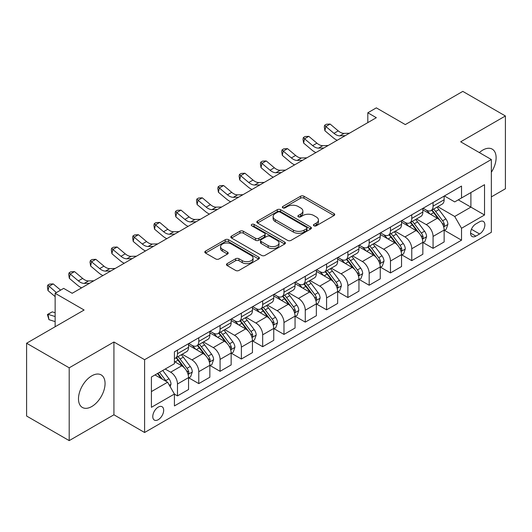 <?xml version="1.0" encoding="UTF-8"?>
<svg xmlns="http://www.w3.org/2000/svg" width="532" height="532" viewBox="0 0 532 532"><rect width="100%" height="100%" fill="white"/><g stroke="black" fill="none" stroke-linecap="round" stroke-linejoin="round"><path stroke-width="0.8" d="M313.927 225.794A1.656 0.958 0 0 0 316.267 225.794L334.043 215.533A2.367 1.363 0 0 0 334.734 214.569A2.367 1.363 0 0 0 334.043 213.605L303.932 196.222A2.367 1.363 0 0 0 300.587 196.222L282.818 206.483A1.656 0.958 0 0 0 282.332 207.154A1.656 0.958 0 0 0 282.818 207.832A1.656 0.958 0 0 0 285.159 207.832L287.46 206.502A7.568 4.369 0 0 1 298.166 206.502L300.673 207.952A7.568 4.369 0 0 1 302.888 211.044A7.568 4.369 0 0 1 300.673 214.13L298.372 215.46A1.656 0.958 0 0 0 297.887 216.138A1.656 0.958 0 0 0 298.372 216.81A1.656 0.958 0 0 0 300.713 216.81L303.014 215.487A7.568 4.369 0 0 1 313.72 215.487L316.227 216.936A7.568 4.369 0 0 1 318.442 220.022A7.568 4.369 0 0 1 316.227 223.114L313.927 224.444A1.656 0.958 0 0 0 313.441 225.116A1.656 0.958 0 0 0 313.927 225.794L313.927 224.444M91.777 406.528A18.793 10.853 120 0 0 104.053 389.963A18.793 10.853 120 0 0 101.173 374.907A18.793 10.853 120 0 0 91.777 375.838A18.793 10.853 120 0 0 79.494 392.397A18.793 10.853 120 0 0 82.38 407.459A18.793 10.853 120 0 0 91.777 406.528M491.342 172.275A18.793 10.853 120 0 0 492.22 149.133A18.793 10.853 120 0 0 482.823 150.064A18.793 10.853 120 0 0 479.365 152.591M158.23 419.708A7.714 4.449 120 0 0 163.264 412.918A7.714 4.449 120 0 0 162.08 406.734A7.714 4.449 120 0 0 158.23 407.12A7.714 4.449 120 0 0 153.189 413.916A7.714 4.449 120 0 0 154.373 420.094A7.714 4.449 120 0 0 158.23 419.708M227.164 263.619A2.367 1.363 0 0 0 226.472 264.584A2.367 1.363 0 0 0 227.164 265.554L235.61 270.429A2.367 1.363 0 0 0 238.961 270.429L258.692 259.031A2.367 1.363 0 0 0 259.383 258.067A2.367 1.363 0 0 0 258.692 257.102L228.587 239.719A2.367 1.363 0 0 0 225.242 239.719L205.505 251.117A2.367 1.363 0 0 0 204.813 252.082A2.367 1.363 0 0 0 205.505 253.046L215.713 258.938A2.367 1.363 0 0 0 219.058 258.938L227.503 254.063A2.367 1.363 0 0 0 228.195 253.092A2.367 1.363 0 0 0 227.503 252.128L222.443 249.209A6.324 3.651 0 0 1 220.587 246.629A6.324 3.651 0 0 1 224.497 243.25A6.324 3.651 0 0 1 231.387 244.042L251.21 255.486A6.324 3.651 0 0 1 253.059 258.067A6.324 3.651 0 0 1 249.156 261.445A6.324 3.651 0 0 1 242.26 260.653L238.961 258.745A2.367 1.363 0 0 0 235.61 258.745L227.164 263.619L227.164 265.554M491.342 196.893L505.4 188.774L505.4 115.976L462.8 91.384L405.298 124.588L376.33 107.863L367.812 112.784L376.33 117.698L72.179 293.298L63.66 288.377L55.142 293.298L55.142 326.748M69.2 367.818L69.2 440.616L113.928 414.794L113.928 341.996L69.2 367.818L26.6 343.226L84.109 310.023L55.142 293.298M113.928 341.996L144.598 359.699L491.342 159.507L491.342 232.304L144.598 432.503L144.598 359.699M505.4 115.976L460.672 141.805L491.342 159.507M287.626 240.398A2.367 1.363 0 0 0 290.971 240.398L310.708 229.006A2.367 1.363 0 0 0 311.4 228.035A2.367 1.363 0 0 0 310.708 227.071L280.603 209.694A2.367 1.363 0 0 0 277.258 209.694L257.521 221.086A2.367 1.363 0 0 0 256.83 222.05A2.367 1.363 0 0 0 257.521 223.014L287.626 240.398M252.414 226.153A1.656 0.958 0 0 1 254.097 226.386L254.097 224.418L284.7 242.087A2.367 1.363 0 0 1 285.391 243.051A2.367 1.363 0 0 1 284.7 244.022L264.963 255.413A2.367 1.363 0 0 1 261.618 255.413L231.513 238.03L231.513 236.102A2.367 1.363 0 0 0 230.822 237.066A2.367 1.363 0 0 0 231.513 238.03M231.513 236.102L239.959 231.227A2.367 1.363 0 0 1 243.304 231.227L255.513 238.276A2.367 1.363 0 0 0 258.858 238.276L264.464 235.038A2.367 1.363 0 0 0 265.155 234.073A2.367 1.363 0 0 0 264.464 233.109L251.756 225.768A1.656 0.958 0 0 1 251.27 225.096A1.656 0.958 0 0 1 252.288 224.211A1.656 0.958 0 0 1 254.097 224.418M69.2 440.616L26.6 416.024L26.6 343.226M479.585 221.784L475.834 223.945A7.468 4.316 120 0 0 470.96 230.529A7.468 4.316 120 0 0 472.103 236.514A7.468 4.316 120 0 0 475.834 236.142L479.585 233.98A7.468 4.316 120 0 0 484.466 227.397A7.468 4.316 120 0 0 483.322 221.412A7.468 4.316 120 0 0 479.585 221.784M444.4 195.956L454.707 201.907L461.523 197.971L461.523 186.067L174.416 351.832L174.416 363.735L151.414 377.015L151.414 407.312L174.416 394.032L174.416 405.936L461.523 240.178L461.523 228.275L454.707 216.471L437.763 206.689M461.523 197.971L484.526 184.69L484.526 214.995L461.523 228.275M113.928 414.794L144.598 432.503M367.812 112.784L367.812 122.619M458.285 199.846L470.893 207.121L470.893 192.564L484.526 184.69M454.707 216.471L470.893 207.121L484.526 214.995M151.414 391.579L167.6 382.229L154.992 374.947M174.416 394.132L177.482 395.901L177.482 383.998A9.636 5.566 -120 0 0 170.666 372.194L165.213 369.048M177.482 395.901L188.554 389.51L188.554 377.607A9.636 5.566 -120 0 0 181.745 365.803L174.416 361.574M188.813 377.853L198.782 383.605L198.782 371.702A9.636 5.566 -120 0 0 191.966 359.898L182.177 354.246M198.782 383.605L209.854 377.215L209.854 365.311A9.636 5.566 -120 0 0 203.038 353.507L188.554 345.142M210.113 365.557L220.082 371.309L220.082 359.406A9.636 5.566 -120 0 0 213.266 347.602L203.477 341.95M220.082 371.309L231.154 364.919L231.154 353.015A9.636 5.566 -120 0 0 224.338 341.205L209.854 332.846M231.413 353.261L241.382 359.014L241.382 347.11A9.636 5.566 -120 0 0 234.565 335.306L224.777 329.654M241.382 359.014L252.454 352.616L252.454 340.713A9.636 5.566 -120 0 0 245.638 328.909L231.154 320.55M252.707 340.959L262.675 346.718L262.675 334.814A9.636 5.566 -120 0 0 255.859 323.01L246.077 317.358M262.675 346.718L273.754 340.32L273.754 328.417A9.636 5.566 -120 0 0 266.938 316.613L252.454 308.254M274.007 328.663L283.975 334.422L283.975 322.518A9.636 5.566 -120 0 0 277.159 310.715L267.377 305.062M283.975 334.422L295.054 328.025L295.054 316.121A9.636 5.566 -120 0 0 288.238 304.317L273.754 295.958M295.307 316.367L305.275 322.126L305.275 310.223A9.636 5.566 -120 0 0 298.459 298.412L288.677 292.766M305.275 322.126L316.354 315.729L316.354 303.825A9.636 5.566 -120 0 0 309.538 292.021L295.054 283.656M316.607 304.071L326.575 309.824L326.575 297.92A9.636 5.566 -120 0 0 319.759 286.116L309.97 280.47M326.575 309.824L337.647 303.433L337.647 291.529A9.636 5.566 -120 0 0 330.831 279.726L316.354 271.36M337.906 291.775L347.875 297.528L347.875 285.624A9.636 5.566 -120 0 0 341.059 273.82L331.27 268.168M347.875 297.528L358.947 291.137L358.947 279.233A9.636 5.566 -120 0 0 352.131 267.43L337.647 259.064M359.206 279.48L369.175 285.232L369.175 273.328A9.636 5.566 -120 0 0 362.358 261.525L352.57 255.872M369.175 285.232L380.247 278.841L380.247 266.938A9.636 5.566 -120 0 0 373.431 255.127L358.947 246.768M380.5 267.184L390.468 272.936L390.468 261.032A9.636 5.566 -120 0 0 383.658 249.229L373.87 243.576M390.468 272.936L401.547 266.539L401.547 254.635A9.636 5.566 -120 0 0 394.731 242.831L380.247 234.472M401.8 254.881L411.768 260.64L411.768 248.737A9.636 5.566 -120 0 0 404.952 236.933L395.17 231.28M411.768 260.64L422.847 254.243L422.847 242.339A9.636 5.566 -120 0 0 416.031 230.536L401.547 222.177M423.1 242.585L433.068 248.344L433.068 236.441A9.636 5.566 -120 0 0 426.252 224.63L416.47 218.985M433.068 248.344L444.147 241.947L444.147 230.043A9.636 5.566 -120 0 0 437.331 218.24L422.847 209.881M423.1 208.251L426.252 210.073A9.636 5.566 -120 0 0 431.073 210.552A9.636 5.566 -120 0 0 433.068 206.137L433.068 202.499M401.8 220.554L404.952 222.369A9.636 5.566 -120 0 0 409.773 222.848A9.636 5.566 -120 0 0 411.768 218.433L411.768 214.795M380.5 232.85L383.658 234.665A9.636 5.566 -120 0 0 388.473 235.144A9.636 5.566 -120 0 0 390.468 230.735L390.468 227.091M359.206 245.146L362.358 246.968A9.636 5.566 -120 0 0 367.173 247.44A9.636 5.566 -120 0 0 369.175 243.031L369.175 239.387M337.906 257.441L341.059 259.264A9.636 5.566 -120 0 0 345.88 259.736A9.636 5.566 -120 0 0 347.875 255.327L347.875 251.689M316.607 269.737L319.759 271.559A9.636 5.566 -120 0 0 324.58 272.038A9.636 5.566 -120 0 0 326.575 267.623L326.575 263.985M295.307 282.033L298.459 283.855A9.636 5.566 -120 0 0 303.28 284.334A9.636 5.566 -120 0 0 305.275 279.918L305.275 276.281M274.007 294.329L277.159 296.151A9.636 5.566 -120 0 0 281.98 296.63A9.636 5.566 -120 0 0 283.975 292.214L283.975 288.577M252.707 306.632L255.859 308.447A9.636 5.566 -120 0 0 260.68 308.926A9.636 5.566 -120 0 0 262.675 304.51L262.675 300.873M231.413 318.927L234.565 320.743A9.636 5.566 -120 0 0 239.38 321.222A9.636 5.566 -120 0 0 241.382 316.813L241.382 313.168M210.113 331.223L213.266 333.045A9.636 5.566 -120 0 0 218.08 333.517A9.636 5.566 -120 0 0 220.082 329.108L220.082 325.464M188.813 343.519L191.966 345.341A9.636 5.566 -120 0 0 196.787 345.813A9.636 5.566 -120 0 0 198.782 341.404L198.782 337.767M444.4 230.29L461.523 240.178M431.073 210.552L442.145 204.155A9.636 5.566 -120 0 0 444.147 199.746L444.147 196.102M409.773 222.848L420.852 216.451A9.636 5.566 -120 0 0 422.847 212.042L422.847 208.404M388.473 235.144L399.552 228.753A9.636 5.566 -120 0 0 401.547 224.338L401.547 220.7M367.173 247.44L378.252 241.049A9.636 5.566 -120 0 0 380.247 236.634L380.247 232.996M345.88 259.736L356.952 253.345A9.636 5.566 -120 0 0 358.947 248.929L358.947 245.292M324.58 272.038L335.652 265.641A9.636 5.566 -120 0 0 337.647 261.225L337.647 257.588M303.28 284.334L314.352 277.937A9.636 5.566 -120 0 0 316.354 273.528L316.354 269.884M281.98 296.63L293.052 290.233A9.636 5.566 -120 0 0 295.054 285.824L295.054 282.179M260.68 308.926L271.759 302.528A9.636 5.566 -120 0 0 273.754 298.12L273.754 294.482M239.38 321.222L250.459 314.831A9.636 5.566 -120 0 0 252.454 310.415L252.454 306.778M218.08 333.517L229.159 327.127A9.636 5.566 -120 0 0 231.154 322.711L231.154 319.074M196.787 345.813L207.859 339.423A9.636 5.566 -120 0 0 209.854 335.007L209.854 331.37M174.416 358.502A9.636 5.566 -120 0 0 175.487 358.116L186.559 351.719A9.636 5.566 -120 0 0 188.554 347.31L188.554 343.665M175.487 358.116A9.636 5.566 -120 0 0 177.482 353.7L177.482 350.063M167.6 382.229L174.416 394.032M314.592 226.027L316.227 225.083A7.568 4.369 0 0 0 318.442 221.99L318.442 220.022M302.888 211.044L302.888 213.013A7.568 4.369 0 0 1 300.673 216.098L299.037 217.049M334.01 215.553L303.932 198.19A2.367 1.363 0 0 0 300.587 198.19L283.483 208.065M310.675 229.019L280.603 211.656A2.367 1.363 0 0 0 277.258 211.656L257.555 223.034M306.525 228.713A1.656 0.958 0 0 0 307.011 228.035A1.656 0.958 0 0 0 306.525 227.363L280.105 212.108A1.656 0.958 0 0 0 277.757 212.108L275.337 213.505A7.568 4.369 0 0 0 273.115 216.597A7.568 4.369 0 0 0 275.337 219.683L293.398 230.117A7.568 4.369 0 0 0 304.105 230.117L306.525 228.713L306.525 230.682A1.656 0.958 0 0 0 307.011 230.004L307.011 228.035M273.115 216.597L273.115 218.566A7.568 4.369 0 0 0 275.337 221.651L275.337 219.683M306.525 230.682L304.105 232.078A7.568 4.369 0 0 1 293.398 232.078L275.337 221.651M231.546 238.05L239.959 233.189L239.959 231.227M265.155 234.073L265.155 236.042A2.367 1.363 0 0 1 264.464 237.006L258.858 240.238A2.367 1.363 0 0 1 255.513 240.238L243.304 233.189A2.367 1.363 0 0 0 239.959 233.189M254.097 226.386L284.667 244.035M268.188 245.591A6.324 3.651 0 0 0 275.077 246.383A6.324 3.651 0 0 0 278.987 243.004A6.324 3.651 0 0 0 277.132 240.424L270.15 236.388A2.367 1.363 0 0 0 266.805 236.388L261.205 239.626A2.367 1.363 0 0 0 260.507 240.59A2.367 1.363 0 0 0 261.205 241.555L268.188 245.591L268.188 247.553A6.324 3.651 0 0 0 275.077 248.344A6.324 3.651 0 0 0 278.987 244.973L278.987 243.004M260.507 240.59L260.507 242.559A2.367 1.363 0 0 0 261.205 243.523L261.205 241.555M268.188 247.553L261.205 243.523M253.059 258.067L253.059 260.035A6.324 3.651 0 0 1 249.156 263.413A6.324 3.651 0 0 1 242.26 262.622L238.961 260.713A2.367 1.363 0 0 0 235.61 260.713L227.197 265.568M220.587 246.629L220.587 248.59A6.324 3.651 0 0 0 222.443 251.177L222.443 249.209M227.47 254.077L222.443 251.177M258.665 259.051L228.587 241.688A2.367 1.363 0 0 0 225.242 241.688L205.538 253.066M444.147 230.436L446.188 229.259L447.891 224.338A6.384 3.684 -120 0 0 445.856 218.898L438.893 209.608A18.434 10.64 -120 0 0 436.878 207.201M429.956 213.984A18.434 10.64 -120 0 0 426.185 210.034M443.562 226.526L444.306 225.728L444.446 224.61A6.384 3.684 -120 0 0 442.617 220.767L435.655 211.477A18.434 10.64 -120 0 0 433.647 209.069M431.931 210.06A15.302 8.831 60 0 1 434.438 212.913L440.33 220.78M431.598 210.246A18.434 10.64 60 0 1 433.613 212.654L438.242 218.838M345.182 135.68L339.815 135.826A12.05 6.956 60 0 1 333.97 133.333L325.843 126.503L324.899 130.752L333.019 137.582A18.075 10.434 -120 0 0 337.208 140.282M349.444 133.219L344.071 133.372A12.05 6.956 60 0 1 338.226 130.872L330.106 124.049L325.843 126.503L324.68 125.226L326.382 124.242L330.106 124.049M324.899 130.752L324.301 126.929L324.68 125.226M422.847 242.732L424.888 241.555L426.591 236.634A6.384 3.684 -120 0 0 424.556 231.201L417.593 221.904A18.434 10.64 -120 0 0 415.585 219.497M408.656 226.28A18.434 10.64 -120 0 0 404.885 222.329M422.262 238.821L423.007 238.023L423.146 236.906A6.384 3.684 -120 0 0 421.317 233.069L414.355 223.773A18.434 10.64 -120 0 0 412.347 221.365M410.631 222.356A15.302 8.831 60 0 1 413.138 225.209L419.03 233.076M410.298 222.542A18.434 10.64 60 0 1 412.313 224.956L416.942 231.134M401.547 255.034L403.589 253.85L405.291 248.929A6.384 3.684 -120 0 0 403.256 243.496L396.293 234.2A18.434 10.64 -120 0 0 394.285 231.792M387.356 238.575A18.434 10.64 -120 0 0 383.585 234.625M400.962 251.117L401.707 250.319L401.846 249.202A6.384 3.684 -120 0 0 400.017 245.365L393.055 236.068A18.434 10.64 -120 0 0 391.047 233.661M389.331 234.652A15.302 8.831 60 0 1 391.845 237.505L397.737 245.372M388.998 234.838A18.434 10.64 60 0 1 391.013 237.252L395.642 243.43M380.247 267.33L382.295 266.146L383.998 261.232A6.384 3.684 -120 0 0 381.956 255.792L374.993 246.496A18.434 10.64 -120 0 0 372.985 244.088M366.063 250.871A18.434 10.64 -120 0 0 362.285 246.921M379.668 263.42L380.407 262.615L380.546 261.498A6.384 3.684 -120 0 0 378.718 257.661L371.755 248.364A18.434 10.64 -120 0 0 369.747 245.957M368.031 246.948A15.302 8.831 60 0 1 370.545 249.801L376.437 257.668M367.705 247.141A18.434 10.64 60 0 1 369.713 249.548L374.342 255.726M323.882 147.976L318.515 148.129A12.05 6.956 60 0 1 312.67 145.628L304.55 138.799L303.599 143.048L311.719 149.878A18.075 10.434 -120 0 0 315.908 152.584M328.144 145.515L322.778 145.668A12.05 6.956 60 0 1 316.926 143.168L308.806 136.345L304.55 138.799L303.38 137.522L305.089 136.538L308.806 136.345M303.599 143.048L303.001 139.224L303.38 137.522M302.588 160.272L297.215 160.425A12.05 6.956 60 0 1 291.37 157.924L283.25 151.101L282.299 155.351L290.425 162.174A18.075 10.434 -120 0 0 294.615 164.88M306.844 157.818L301.478 157.964A12.05 6.956 60 0 1 295.632 155.464L287.506 148.641L283.25 151.101L282.08 149.818L283.789 148.834L287.506 148.641M282.299 155.351L281.707 151.52L282.08 149.818M281.288 172.574L275.915 172.72A12.05 6.956 60 0 1 270.07 170.22L261.95 163.397L261.006 167.647L269.125 174.469A18.075 10.434 -120 0 0 273.315 177.176M285.544 170.114L280.178 170.26A12.05 6.956 60 0 1 274.332 167.76L266.213 160.937L261.95 163.397L260.786 162.12L262.489 161.136L266.213 160.937M261.006 167.647L260.407 163.816L260.786 162.12M358.947 279.626L360.995 278.442L362.698 273.528A6.384 3.684 -120 0 0 360.656 268.088L353.694 258.791A18.434 10.64 -120 0 0 351.685 256.384M344.763 263.167A18.434 10.64 -120 0 0 340.985 259.224M358.368 275.716L359.107 274.911L359.246 273.8A6.384 3.684 -120 0 0 357.424 269.957L350.462 260.66A18.434 10.64 -120 0 0 348.447 258.253M346.731 259.244A15.302 8.831 60 0 1 349.245 262.103L355.137 269.963M346.405 259.436A18.434 10.64 60 0 1 348.413 261.844L353.042 268.022M259.988 184.87L254.615 185.016A12.05 6.956 60 0 1 248.77 182.516L240.65 175.693L239.706 179.942L247.826 186.765A18.075 10.434 -120 0 0 252.015 189.472M264.251 182.41L258.878 182.556A12.05 6.956 60 0 1 253.033 180.062L244.913 173.233L240.65 175.693L239.486 174.416L241.189 173.432L244.913 173.233M239.706 179.942L239.107 176.112L239.486 174.416M337.647 291.922L339.695 290.745L341.398 285.824A6.384 3.684 -120 0 0 339.363 280.384L332.4 271.094A18.434 10.64 -120 0 0 330.385 268.68M323.463 275.47A18.434 10.64 -120 0 0 319.685 271.52M337.069 288.012L337.813 287.207L337.953 286.096A6.384 3.684 -120 0 0 336.124 282.253L329.162 272.963A18.434 10.64 -120 0 0 327.147 270.549M325.431 271.539A15.302 8.831 60 0 1 327.945 274.399L333.837 282.259M325.105 271.732A18.434 10.64 60 0 1 327.113 274.14L331.742 280.317M316.354 304.218L318.395 303.041L320.098 298.12A6.384 3.684 -120 0 0 318.063 292.68L311.1 283.39A18.434 10.64 -120 0 0 309.085 280.976M302.163 287.765A18.434 10.64 -120 0 0 298.392 283.815M315.769 300.307L316.513 299.503L316.653 298.392A6.384 3.684 -120 0 0 314.824 294.548L307.862 285.258A18.434 10.64 -120 0 0 305.847 282.851M304.138 283.835A15.302 8.831 60 0 1 306.645 286.695L312.537 294.562M303.805 284.028A18.434 10.64 60 0 1 305.814 286.435L310.442 292.613M295.054 316.513L297.095 315.336L298.798 310.415A6.384 3.684 -120 0 0 296.763 304.976L289.8 295.686A18.434 10.64 -120 0 0 287.785 293.278M280.863 300.061A18.434 10.64 -120 0 0 277.092 296.111M294.469 312.603L295.213 311.805L295.353 310.688A6.384 3.684 -120 0 0 293.524 306.844L286.562 297.554A18.434 10.64 -120 0 0 284.553 295.147M282.838 296.138A15.302 8.831 60 0 1 285.345 298.991L291.237 306.858M282.505 296.324A18.434 10.64 60 0 1 284.52 298.731L289.149 304.916M273.754 328.809L275.795 327.632L277.498 322.711A6.384 3.684 -120 0 0 275.463 317.278L268.5 307.981A18.434 10.64 -120 0 0 266.492 305.574M259.563 312.357A18.434 10.64 -120 0 0 255.792 308.407M273.169 324.899L273.913 324.101L274.053 322.984A6.384 3.684 -120 0 0 272.224 319.147L265.262 309.85A18.434 10.64 -120 0 0 263.254 307.443M261.538 308.434A15.302 8.831 60 0 1 264.052 311.287L269.937 319.153M261.205 308.62A18.434 10.64 60 0 1 263.22 311.034L267.849 317.212M252.454 341.112L254.495 339.928L256.205 335.007A6.384 3.684 -120 0 0 254.163 329.574L247.2 320.277A18.434 10.64 -120 0 0 245.192 317.87M238.27 324.653A18.434 10.64 -120 0 0 234.492 320.703M251.869 337.195L252.614 336.397L252.753 335.28A6.384 3.684 -120 0 0 250.924 331.443L243.962 322.146A18.434 10.64 -120 0 0 241.954 319.739M240.238 320.73A15.302 8.831 60 0 1 242.752 323.582L248.643 331.449M239.905 320.916A18.434 10.64 60 0 1 241.92 323.33L246.549 329.507M238.688 197.166L233.322 197.312A12.05 6.956 60 0 1 227.47 194.812L219.35 187.989L218.406 192.238L226.526 199.061A18.075 10.434 -120 0 0 230.715 201.768M242.951 194.705L237.578 194.852A12.05 6.956 60 0 1 231.733 192.358L223.613 185.528L219.35 187.989L218.187 186.712L219.889 185.728L223.613 185.528M218.406 192.238L217.807 188.408L218.187 186.712M217.388 209.462L212.022 209.608A12.05 6.956 60 0 1 206.177 207.114L198.05 200.285L197.106 204.534L205.226 211.364A18.075 10.434 -120 0 0 209.415 214.064M221.651 207.001L216.278 207.148A12.05 6.956 60 0 1 210.433 204.654L202.313 197.824L198.05 200.285L196.887 199.008L198.589 198.024L202.313 197.824M197.106 204.534L196.508 200.71L196.887 199.008M196.089 221.758L190.722 221.904A12.05 6.956 60 0 1 184.877 219.41L176.757 212.581L175.806 216.83L183.926 223.659A18.075 10.434 -120 0 0 188.115 226.359M200.351 219.297L194.978 219.45A12.05 6.956 60 0 1 189.133 216.95L181.013 210.127L176.757 212.581L175.587 211.304L177.289 210.32L181.013 210.127M175.806 216.83L175.208 213.006L175.587 211.304M174.795 234.053L169.422 234.206A12.05 6.956 60 0 1 163.577 231.706L155.457 224.883L154.506 229.132L162.632 235.955A18.075 10.434 -120 0 0 166.815 238.662M179.051 231.6L173.685 231.746A12.05 6.956 60 0 1 167.833 229.245L159.713 222.423L155.457 224.883L154.287 223.6L155.996 222.615L159.713 222.423M154.506 229.132L153.908 225.302L154.287 223.6M153.495 246.349L148.122 246.502A12.05 6.956 60 0 1 142.277 244.002L134.157 237.179L133.213 241.428L141.332 248.251A18.075 10.434 -120 0 0 145.522 250.958M157.751 243.895L152.385 244.042A12.05 6.956 60 0 1 146.539 241.541L138.413 234.718L134.157 237.179L132.993 235.895L134.696 234.918L138.413 234.718M133.213 241.428L132.614 237.598L132.993 235.895M231.154 353.408L233.202 352.224L234.905 347.31A6.384 3.684 -120 0 0 232.863 341.87L225.9 332.573A18.434 10.64 -120 0 0 223.892 330.166M216.97 336.949A18.434 10.64 -120 0 0 213.192 332.999M230.575 349.497L231.314 348.693L231.453 347.576A6.384 3.684 -120 0 0 229.625 343.738L222.669 334.442A18.434 10.64 -120 0 0 220.654 332.035M218.938 333.025A15.302 8.831 60 0 1 221.452 335.878L227.344 343.745M218.612 333.218A18.434 10.64 60 0 1 220.62 335.625L225.249 341.803M132.195 258.652L126.822 258.798A12.05 6.956 60 0 1 120.977 256.298L112.857 249.475L111.913 253.724L120.033 260.547A18.075 10.434 -120 0 0 124.222 263.254M136.451 256.191L131.085 256.338A12.05 6.956 60 0 1 125.239 253.837L117.12 247.014L112.857 249.475L111.693 248.198L113.396 247.214L117.12 247.014M111.913 253.724L111.314 249.894L111.693 248.198M209.854 365.703L211.902 364.52L213.605 359.605A6.384 3.684 -120 0 0 211.563 354.166L204.607 344.869A18.434 10.64 -120 0 0 202.592 342.462M195.67 349.251A18.434 10.64 -120 0 0 191.892 345.301M209.275 361.793L210.014 360.989L210.153 359.878A6.384 3.684 -120 0 0 208.331 356.034L201.369 346.744A18.434 10.64 -120 0 0 199.354 344.33M197.638 345.321A15.302 8.831 60 0 1 200.152 348.181L206.044 356.041M197.312 345.514A18.434 10.64 60 0 1 199.32 347.921L203.949 354.099M110.895 270.948L105.529 271.094A12.05 6.956 60 0 1 99.677 268.594L91.557 261.771L90.613 266.02L98.733 272.843A18.075 10.434 -120 0 0 102.922 275.549M115.158 268.487L109.785 268.633A12.05 6.956 60 0 1 103.94 266.14L95.82 259.31L91.557 261.771L90.393 260.494L92.096 259.51L95.82 259.31M90.613 266.02L90.014 262.19L90.393 260.494M188.554 377.999L190.602 376.822L192.305 371.901A6.384 3.684 -120 0 0 190.27 366.462L183.307 357.172A18.434 10.64 -120 0 0 181.292 354.758M187.976 374.089L188.72 373.284L188.86 372.174A6.384 3.684 -120 0 0 187.031 368.33L180.069 359.04A18.434 10.64 -120 0 0 178.054 356.626M176.338 357.617A15.302 8.831 60 0 1 178.852 360.477L184.744 368.337M176.012 357.81A18.434 10.64 60 0 1 178.02 360.217L182.649 366.395M89.595 283.243L84.229 283.39A12.05 6.956 60 0 1 78.384 280.896L70.257 274.066L69.313 278.316L77.433 285.145A18.075 10.434 -120 0 0 81.622 287.845M93.858 280.783L88.485 280.929A12.05 6.956 60 0 1 82.64 278.435L74.52 271.606L70.257 274.066L69.094 272.79L70.796 271.805L74.52 271.606M69.313 278.316L68.714 274.485L69.094 272.79M170.154 386.658L171.005 384.197A6.384 3.684 -120 0 0 168.97 378.757L162.759 370.465M166.31 381.484A6.384 3.684 -120 0 0 165.731 380.626L159.52 372.334M157.918 373.258L162.38 379.216M157.472 373.517L161.263 378.571M55.142 321.601L48.957 319.659L47.415 314.505L52.276 311.858L55.142 312.756M52.276 311.858L48.013 314.319L55.142 316.553M47.415 314.505L48.013 314.319L48.957 319.659M60.628 290.133L53.22 283.902L48.957 286.362L48.013 290.612L55.142 296.603M56.365 292.587L47.794 285.086L49.496 284.101L53.22 283.902M48.013 290.612L47.415 286.788L47.794 285.086M72.558 293.079L71.833 293.099M170.666 372.194L181.745 365.803M191.966 359.898L203.038 353.507M213.266 347.602L224.338 341.205M234.565 335.306L245.638 328.909M255.859 323.01L266.938 316.613M277.159 310.715L288.238 304.317M298.459 298.412L309.538 292.021M319.759 286.116L330.831 279.726M341.059 273.82L352.131 267.43M362.358 261.525L373.431 255.127M383.658 249.229L394.731 242.831M404.952 236.933L416.031 230.536M426.252 224.63L437.331 218.24M433.068 206.137L444.147 199.746M433.068 236.441L444.147 230.043M411.768 248.737L422.847 242.339M411.768 218.433L422.847 212.042M390.468 261.032L401.547 254.635M390.468 230.735L401.547 224.338M369.175 273.328L380.247 266.938M369.175 243.031L380.247 236.634M347.875 285.624L358.947 279.233M347.875 255.327L358.947 248.929M326.575 297.92L337.647 291.529M326.575 267.623L337.647 261.225M305.275 310.223L316.354 303.825M305.275 279.918L316.354 273.528M283.975 322.518L295.054 316.121M283.975 292.214L295.054 285.824M262.675 334.814L273.754 328.417M262.675 304.51L273.754 298.12M241.382 347.11L252.454 340.713M241.382 316.813L252.454 310.415M220.082 359.406L231.154 353.015M220.082 329.108L231.154 322.711M198.782 371.702L209.854 365.311M198.782 341.404L209.854 335.007M177.482 383.998L188.554 377.607M177.482 353.7L188.554 347.31M471.412 229.265L479.585 233.98M470.554 233.096L475.834 236.142M316.227 225.083L316.227 223.114M298.372 216.81L298.372 215.46M300.673 216.098L300.673 214.13M282.818 207.832L282.818 206.483M300.587 198.19L300.587 196.222M303.932 198.19L303.932 196.222M334.043 215.533L334.043 213.605M257.521 223.014L257.521 221.086M277.258 211.656L277.258 209.694M280.603 211.656L280.603 209.694M310.708 229.006L310.708 227.071M293.398 232.078L293.398 230.117M304.105 232.078L304.105 230.117M243.304 233.189L243.304 231.227M255.513 240.238L255.513 238.276M258.858 240.238L258.858 238.276M264.464 237.006L264.464 235.038M284.7 244.022L284.7 242.087M235.61 260.713L235.61 258.745M238.961 260.713L238.961 258.745M242.26 262.622L242.26 260.653M227.503 254.063L227.503 252.128M205.505 253.046L205.505 251.117M225.242 241.688L225.242 239.719M228.587 241.688L228.587 239.719M258.692 259.031L258.692 257.102M443.668 226.878L447.851 224.464M435.655 211.477L438.893 209.608M430.634 214.376L433.613 212.654M442.617 220.767L445.856 218.898M442.112 223.26L444.446 224.61M339.815 135.826L344.071 133.372M333.97 133.333L338.226 130.872M422.368 239.174L426.551 236.76M414.355 223.773L417.593 221.904M409.334 226.672L412.313 224.956M421.317 233.069L424.556 231.201M420.812 235.563L423.146 236.906M401.068 251.47L405.251 249.056M393.055 236.068L396.293 234.2M388.034 238.968L391.013 237.252M400.017 245.365L403.256 243.496M399.512 247.859L401.846 249.202M379.768 263.766L383.951 261.352M371.755 248.364L374.993 246.496M366.741 251.264L369.713 249.548M378.718 257.661L381.956 255.792M378.212 260.155L380.546 261.498M318.515 148.129L322.778 145.668M312.67 145.628L316.926 143.168M297.215 160.425L301.478 157.964M291.37 157.924L295.632 155.464M275.915 172.72L280.178 170.26M270.07 170.22L274.332 167.76M358.475 276.061L362.658 273.648M350.462 260.66L353.694 258.791M345.441 263.559L348.413 261.844M357.424 269.957L360.656 268.088M356.912 272.451L359.246 273.8M254.615 185.016L258.878 182.556M248.77 182.516L253.033 180.062M337.175 288.364L341.358 285.943M329.162 272.963L332.4 271.094M324.141 275.855L327.113 274.14M336.124 282.253L339.363 280.384M335.619 284.746L337.953 286.096M315.875 300.66L320.058 298.246M307.862 285.258L311.1 283.39M302.841 288.158L305.814 286.435M314.824 294.548L318.063 292.68M314.319 297.042L316.653 298.392M294.575 312.956L298.758 310.542M286.562 297.554L289.8 295.686M281.541 300.454L284.52 298.731M293.524 306.844L296.763 304.976M293.019 309.338L295.353 310.688M273.275 325.252L277.458 322.838M265.262 309.85L268.5 307.981M260.241 312.75L263.22 311.034M272.224 319.147L275.463 317.278M271.719 321.641L274.053 322.984M251.975 337.547L256.158 335.133M243.962 322.146L247.2 320.277M238.941 325.045L241.92 323.33M250.924 331.443L254.163 329.574M250.419 333.936L252.753 335.28M233.322 197.312L237.578 194.852M227.47 194.812L231.733 192.358M212.022 209.608L216.278 207.148M206.177 207.114L210.433 204.654M190.722 221.904L194.978 219.45M184.877 219.41L189.133 216.95M169.422 234.206L173.685 231.746M163.577 231.706L167.833 229.245M148.122 246.502L152.385 244.042M142.277 244.002L146.539 241.541M230.675 349.843L234.858 347.429M222.669 334.442L225.9 332.573M217.648 337.341L220.62 335.625M229.625 343.738L232.863 341.87M229.119 346.232L231.453 347.576M126.822 258.798L131.085 256.338M120.977 256.298L125.239 253.837M209.382 362.139L213.565 359.725M201.369 346.744L204.607 344.869M196.348 349.637L199.32 347.921M208.331 356.034L211.563 354.166M207.826 358.528L210.153 359.878M105.529 271.094L109.785 268.633M99.677 268.594L103.94 266.14M188.082 374.442L192.265 372.021M180.069 359.04L183.307 357.172M175.048 361.94L178.02 360.217M187.031 368.33L190.27 366.462M186.526 370.824L188.86 372.174M84.229 283.39L88.485 280.929M78.384 280.896L82.64 278.435M169.342 385.254L170.965 384.323M165.731 380.626L168.97 378.757"/></g></svg>
